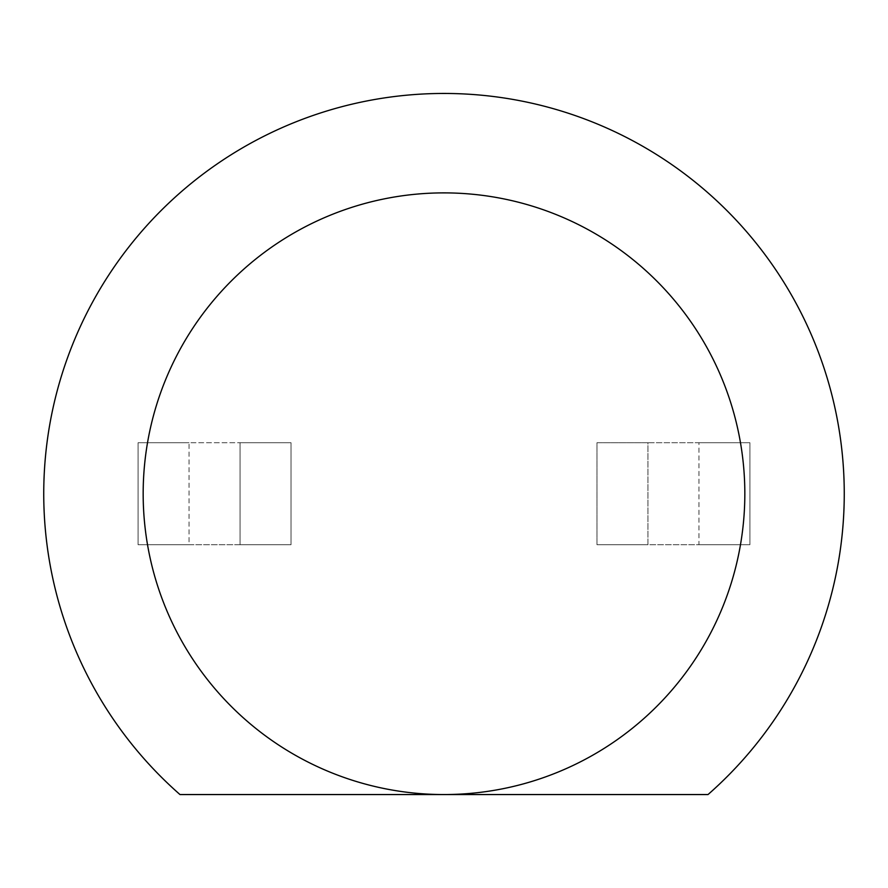 <?xml version="1.0" encoding="UTF-8"?>
<svg xmlns="http://www.w3.org/2000/svg" width="888" height="888" viewBox="0 0 888 888"><rect width="100%" height="100%" fill="white"/><g stroke="black" fill="none" stroke-linecap="round" stroke-linejoin="round"><path stroke-width="0.67" stroke-dasharray="4.44 3.33" d="M444 794.549A300.832 300.832 0 0 0 744.832 493.717A300.832 300.832 0 0 0 444 192.885A300.832 300.832 0 0 0 143.168 493.717A300.832 300.832 0 0 0 444 794.549M444 93.451A400.266 400.266 0 0 0 179.975 794.549L708.025 794.549A400.266 400.266 0 0 0 444 93.451M240.049 544.699L291.031 544.699L291.031 442.724L189.055 442.724L189.055 544.699L291.031 544.699L291.031 442.724L240.049 442.724L240.049 544.699L138.073 544.699L138.073 442.724L240.049 442.724L240.049 544.699M189.055 544.699L138.073 544.699L138.073 442.724L189.055 442.724M596.969 544.699L698.945 544.699L698.945 442.724L596.969 442.724L596.969 544.699L647.951 544.699L647.951 442.724L596.969 442.724L596.969 544.699M698.945 442.724L749.927 442.724L749.927 544.699L647.951 544.699L647.951 442.724L749.927 442.724L749.927 544.699L698.945 544.699"/><path stroke-width="1.33" d="M444 93.451A400.266 400.266 0 0 0 179.975 794.549L708.025 794.549A400.266 400.266 0 0 0 444 93.451M744.832 493.717A300.832 300.832 0 0 1 444 794.549A300.832 300.832 0 0 1 143.168 493.717A300.832 300.832 0 0 1 444 192.885A300.832 300.832 0 0 1 744.832 493.717A300.832 300.832 0 0 1 444 794.549A300.832 300.832 0 0 1 143.168 493.717A300.832 300.832 0 0 1 444 192.885A300.832 300.832 0 0 1 744.832 493.717"/></g></svg>
